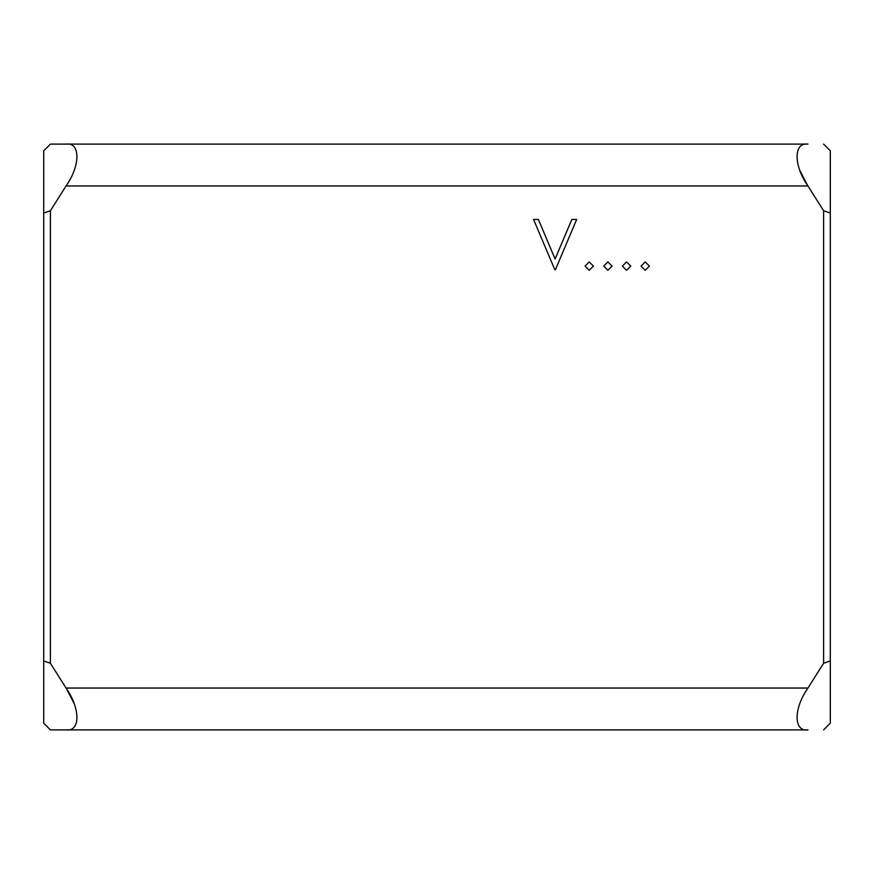 <?xml version="1.0" encoding="UTF-8"?>
<svg xmlns="http://www.w3.org/2000/svg" width="874" height="874" viewBox="0 0 874 874"><rect width="100%" height="100%" fill="white"/><g stroke="black" fill="none" stroke-linecap="round" stroke-linejoin="round"><path stroke-width="1.31" d="M622.375 266.1L626.56 261.916L630.744 266.1L626.56 270.285L622.375 266.1M585.045 266.1L589.229 261.916L593.413 266.1L589.229 270.285L585.045 266.1M66.053 729.888L807.947 729.888C793.516 731.986 793.439 708.519 807.947 688.046L823.603 663.246L823.603 210.754L807.947 185.954C793.516 165.612 793.439 142.036 807.947 144.112L66.053 144.112C80.484 142.014 80.561 165.481 66.053 185.954L50.397 210.754L50.397 663.246L66.053 688.046C80.484 708.388 80.561 731.964 66.053 729.888L50.397 729.888L43.7 723.191L43.7 150.809L50.397 144.112L66.053 144.112L50.397 144.112M554.793 269.64L533.544 219.429L538.373 219.429L555.11 258.999L571.847 219.429L576.676 219.429L555.438 269.64L554.793 269.64M603.716 266.1L607.9 261.916L612.073 266.1L607.9 270.285L603.716 266.1M641.046 266.1L645.231 261.916L649.415 266.1L645.231 270.285L641.046 266.1M823.603 210.754L830.3 213.048L830.3 150.809L823.603 144.112M830.3 213.048L830.3 660.952L823.603 663.246M823.603 729.888L830.3 723.191L830.3 660.952M799.994 170.758L807.401 185.113M74.006 703.242L66.599 688.887M50.397 663.246L43.7 660.952M43.7 213.048L50.397 210.754M807.947 688.046L66.053 688.046M807.947 185.954L66.053 185.954"/></g></svg>
